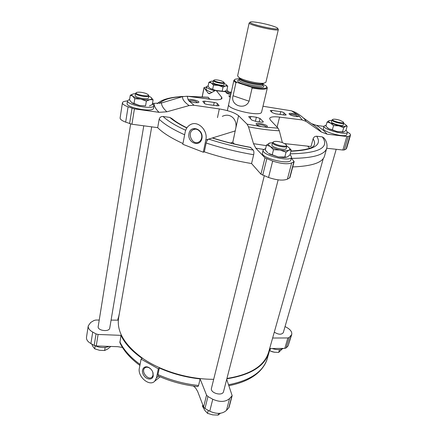<?xml version="1.0" encoding="UTF-8"?>
<svg xmlns="http://www.w3.org/2000/svg" width="437" height="437" viewBox="0 0 437 437"><rect width="100%" height="100%" fill="white"/><g stroke="black" fill="none" stroke-linecap="round" stroke-linejoin="round"><path stroke-width="0.66" d="M149.427 105.907L152.305 104.552L153.103 99.871L149.902 99.62L146.362 101.105L140.719 99.057L134.787 98.751L132.657 96.107L130.281 95.222L132.985 94.004M145.565 105.847L139.654 105.546L145.565 105.847L146.362 101.105M130.281 95.222L129.543 99.926L131.63 102.569L139.654 105.546L133.318 103.574L131.717 102.64M224.738 91.262L226.879 90.175L227.721 86.242L225.552 85.942L223.045 87.094L218.434 85.379L213.513 85.122L211.333 82.992L208.886 82.336L210.934 81.337M208.886 82.336L208.083 86.286L209.634 87.99M215.49 90.399L210.23 88.416L215.616 90.366M343.564 132.034L337.211 131.619L344.023 131.887L345.962 130.368L347.175 126.206L345.683 126.167L343.722 127.675L338.861 125.856L333.546 125.588L330.503 123.048L327.073 122.076L329.116 120.617L331.891 120.399M327.073 122.076L325.909 126.26L328.892 128.789L327.379 127.724M332.349 129.811L337.211 131.619L328.892 128.789L332.349 129.811L333.546 125.588M286.191 157.347L283.449 157.566L278.26 156.965L287.109 157.063L289.906 155.02L291.211 150.017L288.901 150.181L286.06 152.213L280.03 150.022L273.507 149.694L270.208 146.428L266.499 145.051L270.05 142.921M266.499 145.051L265.264 150.082L267.788 152.813M272.235 154.785L278.26 156.965L270.066 154.256L268.493 153.343L272.235 154.785L273.507 149.694M193.444 386.073L195.574 387.963L197.644 391.426L203.609 407.044L204.98 408.491L209.755 411.212C216.79 414.325 222.367 414.047 226.475 410.37L229.037 407.448L232.162 395.654L226.71 379.327M200.124 378.917C185.758 377.344 172.162 373.706 159.325 368.003L157.954 374.596L158.118 375.929C170.627 381.539 183.879 385.101 197.879 386.614L198.556 385.483L200.124 378.917L206.548 395.108L207.941 396.545L212.764 399.243C219.871 402.351 225.487 402.106 229.6 398.517L232.162 395.654M141.113 359.143L139.365 368.156C137.273 376.519 149.509 387.013 154.725 381.19L156.457 377.847L158.341 368.784L141.113 359.143L142.129 358.395C131.887 351.179 124.824 343.498 120.945 335.348L119.902 342.723C123.682 350.84 130.346 358.411 139.895 365.441M128.074 106.825C124.255 105.399 122.371 104.061 122.431 102.804L120.109 117.946C120.038 119.29 121.89 120.688 125.67 122.141L128.074 106.825L134.416 108.889L159.052 112.331L166.89 111.79L189.095 105.574L194.028 105.262L219.319 108.933L217.479 117.613M125.67 122.141L131.941 124.239L157.686 127.653L159.177 119.219C159.74 117.302 161.045 116.395 163.088 116.493L169.835 117.427L171.992 118.64C175.341 121.497 180.312 124.561 186.91 127.828M262.976 106.257L291.555 110.845L295.417 112.353C301.033 115.554 304.594 118.569 306.108 121.404L302.24 119.951L279.582 117.105C273.655 116.428 270.345 116.848 269.645 118.367L270.317 119.957L278.079 128.183L279.319 130.783C270.055 130.352 259.78 129.035 248.489 126.823L247.091 124.168L238.58 115.723C234.871 112.719 228.453 110.457 219.319 108.933M222.296 116.368C230.578 112.254 237.591 119.836 235.762 128.287L232.801 142.293L234.281 143.964M234.063 136.546L232.752 142.276L230.485 143.041M253.263 150.099C237.843 147.422 222.974 143.757 208.668 139.108C207.531 139.643 206.696 140.943 206.155 143.014L204.314 151.868C219.445 156.905 235.193 160.8 251.565 163.547L253.668 154.72C254.077 152.595 253.941 151.055 253.263 150.099L250.319 147.302C237.422 144.969 224.973 141.894 212.966 138.065L212.289 137.994L235.335 130.887M205.827 139.982C208.231 130.423 197.906 120.219 190.439 124.632C187.659 126.156 185.894 128.669 185.157 132.171L182.808 144.276L203.287 152.213L205.827 139.982L212.289 137.994C224.689 141.965 237.548 145.144 250.865 147.526M182.95 143.544C171.113 138.087 162.69 132.788 157.686 127.653M306.108 121.404L321.233 131.952L327.073 134.154L346.847 136.502L342.887 150.028L326.718 148.247C327.542 144.876 326.696 141.522 324.178 138.179L322.342 136.89L316.71 136.229C314.984 136.191 313.788 137.054 313.111 138.808L311.013 146.515L284.755 143.615M307.763 146.155L309.527 148.301M188.888 100.849L188.189 99.915C188.844 98.025 201.796 101.417 198.343 102.58C195.372 102.985 192.22 102.405 188.888 100.849L194.028 105.262M189.095 105.574C184.359 102.127 182.185 99.144 182.573 96.632L187.244 96.249L211.147 99.379C217.719 100.133 221.335 99.762 222.007 98.259L221.635 97.189L221.237 99.084M298.045 115.084L299.159 116.029L298.733 116.51C297.122 117.138 290.468 115.505 289.36 114.204C287.551 112.566 294.899 113.32 298.045 115.084L291.555 110.845M230.802 94.594C228.513 94.081 226.972 93.496 226.18 92.835C225.645 92.202 226.3 91.923 228.141 91.994L231.26 92.469M221.635 97.189L216.413 90.738L215.474 90.404L209.525 93.758L208.203 93.239L210.137 93.442M265.013 127.107L261.779 126.686C259.239 126.102 257.48 125.386 256.497 124.545C253.362 121.196 270.989 125.348 266.668 126.943L265.013 127.107L278.079 128.183M272.628 338.025L287.863 337.954L289.228 337.517L291.747 334.447C292.184 331.656 290.102 329.116 285.503 326.821L285.033 326.597M269.809 348.54L284.809 348.382L286.169 347.928L288.081 345.929L291.135 335.567M99.237 320.053L95.916 320.031L94.064 320.463L90.705 322.462L88.247 325.844C88.001 328.203 89.487 330.274 92.71 332.049L96.036 333.912L98.096 334.458L120.945 335.348M88.247 325.844L86.499 337.244C86.242 339.647 87.711 341.75 90.907 343.542L94.201 345.416L96.244 345.962L117.782 346.688L122.469 347.459M119.361 313.548L117.875 320.152L111.074 320.113M282.357 142.577L279.319 130.783M251.565 163.547L260.955 174.183L268.537 177.488C276.998 180.273 283.291 180.825 287.415 179.132L291.687 162.919L294.145 161.614L291.326 158.15M248.489 126.823L253.498 143.669L255.82 148.198L264.975 157.839L260.955 174.183M182.573 96.632L161.51 102.957L152.497 103.416M206.411 87.039L204.008 87.608L208.203 93.239M187.746 96.32L208.159 97.249L209.618 98.97L205.641 98.658M321.233 131.952C319.043 129.073 315.503 126.102 310.609 123.043L303.245 117.843M323.932 126.43L316.47 125.353L311.674 123.72M263.167 121.606L260.004 118.432L256.377 117.225L250.816 116.482L248.675 116.663L251.821 120.109L255.853 121.377L260.807 122.032C262.271 122.289 263.101 122.245 263.303 121.907L263.167 121.606L263.047 122.114M275.61 113.839L284.531 115.062L286.186 114.893L284.083 112.932C283.624 112.402 282.504 111.976 280.729 111.664L271.923 110.446L270.235 110.616L272.284 112.648L275.61 113.839M230.556 95.725L228.808 95.878L230.184 97.435M217.462 103.635L219.084 105.612L217.118 105.82L207.542 104.509C205.619 104.175 204.521 103.738 204.248 103.203L202.779 101.346L204.784 101.138L214.223 102.449C215.922 102.733 216.998 103.127 217.462 103.635L217.003 105.809M266.898 86.87L267.324 87.946L261.605 112.03C261.392 117.231 226.579 109.321 228.644 104.547M269.891 347.721L269.061 352.282C264.849 366.14 250.783 374.979 226.847 378.792M158.341 368.784L159.325 368.003M336.206 149.29L283.274 332.699C281.362 334.868 278.369 334.676 274.294 332.131M143.778 125.807L109.736 328.078C109.337 332.306 97.227 330.722 98.194 326.554L130.641 123.988M278.145 179.853L223.558 391.552C222.602 396.55 209.918 393.098 211.464 388.269L264.265 175.832M323.298 158.527L268.651 352.118C264.489 365.851 250.587 374.629 226.934 378.453M213.688 379.305C189.478 379.42 162.176 371.45 143.642 359.023C124.9 345.53 116.553 331.863 118.585 318.027L151.694 126.861M291.517 158.369C313.023 158.199 324.757 154.824 326.718 148.247L324.483 156.167C322.61 162.575 312.029 166.164 292.735 166.929M287.415 179.132L289.884 177.701L294.145 161.614M203.287 152.213L204.314 151.868M346.088 149.033L346.579 148.454L350.518 135.088L350.037 135.623L346.088 149.033L344.312 149.94L342.887 150.028M346.847 136.502L348.278 136.448L350.037 135.623M291.687 162.919C287.568 164.438 281.226 163.82 272.661 161.067L268.537 177.488M264.975 157.839L272.661 161.067M122.431 102.804C122.562 102.116 123.387 101.613 124.9 101.297L127.522 100.838M347.475 132.143C349.671 133.307 350.682 134.29 350.518 135.088M346 130.237L347.459 132.214L346.765 134.58C346.355 138.261 321.719 131.75 323.38 128.418L324.036 126.058L326.237 125.08M211.885 92.431C207.968 91.098 206.018 89.918 206.04 88.886L206.493 86.652L208.187 85.778M152.475 103.558L153.961 105.59L153.502 108.234C153.534 112.768 125.714 107.699 127.123 103.4L127.538 100.729L129.636 99.336M290.059 154.43L291.605 157.091L290.856 159.926C290.261 165.421 260.305 157.986 262.44 152.89L263.134 150.049L265.663 148.443M226.475 410.37L229.6 398.517M209.755 411.212L212.764 399.243M90.907 343.542L92.71 332.049M288.081 345.929L291.747 334.447M256.912 124.873C257.961 124.19 260.184 124.359 263.577 125.392C265.183 125.982 266.046 126.533 266.155 127.052M226.699 93.207L228.409 92.999L231.058 93.409M289.846 114.576C290.862 114.133 292.795 114.341 295.641 115.199L298.127 116.613M188.931 100.876C190.128 100.253 192.384 100.434 195.705 101.428L197.786 102.706M201.921 138.507C203.882 129.144 190.685 124.272 188.97 133.613C187.063 142.806 200.037 147.826 201.921 138.507M153.234 376.022L152.994 372.69C152.196 370.358 150.781 368.615 148.749 367.473C144.188 364.988 140.698 369.795 143.391 374.717C145.898 379.715 152.387 380.622 153.234 376.022M201.594 138.032C202.888 132.81 197.24 127.265 193.165 129.718C186.484 132.914 192.542 145.898 198.884 141.981C200.288 141.151 201.189 139.835 201.594 138.032M150.847 369.074L149.137 367.801C147.373 366.949 145.903 367.025 144.729 368.036C140.643 371.51 148.362 381.042 152.071 377.071L153.032 375.225L152.824 372.329L152.294 371.057M291.605 157.091C291.026 162.52 261.009 155.08 263.134 150.049M288.912 147.591L291.211 150.017M284.749 157.287L286.06 152.213M282.602 142.664L285.973 144.467C290.026 148.864 268.4 143.533 274.081 141.539C276.211 141.113 279.052 141.49 282.602 142.664M286.399 145.122L286.847 146.111C286.568 148.717 271.519 145.002 272.53 142.582L273.393 141.921M286.847 146.111L286.251 148.405C285.967 151.038 270.94 147.329 271.961 144.882L272.53 142.582M286.819 146.209L287.852 146.805C290.086 148.296 290.436 149.421 288.901 150.181C287.082 150.847 284.126 150.798 280.03 150.022C275.9 149.148 272.628 147.946 270.208 146.428C268.045 144.92 267.794 143.811 269.443 143.101L272.508 142.686M153.961 105.59C153.999 110.064 126.14 104.973 127.538 100.729M226.956 89.825L228.163 91.333L227.863 91.743M214.671 90.841C209.339 89.339 206.614 87.941 206.493 86.652M347.459 132.214C347.065 135.852 322.386 129.341 324.036 126.058M345.847 124.911L347.175 126.206M342.504 131.887L343.722 127.675M339.893 120.268L343.231 121.928C345.733 124.731 329.422 120.47 333.076 119.279C334.584 118.995 336.856 119.328 339.893 120.268M343.438 122.278L343.788 123.021C343.602 124.764 331.235 121.53 332.016 119.946L332.704 119.481M343.788 123.021L343.236 124.927C343.045 126.692 330.694 123.453 331.481 121.857L332.016 119.946M343.657 123.474L344.809 124.108C346.284 125.048 346.574 125.736 345.683 126.167C344.443 126.61 342.171 126.506 338.861 125.856L330.503 123.048C328.487 121.912 328.029 121.104 329.116 120.617M224.165 83.483L225.497 84.133C226.956 85.029 226.978 85.63 225.552 85.942C223.93 86.187 221.554 86.002 218.434 85.379C215.315 84.707 212.95 83.909 211.333 82.992C209.924 82.09 209.962 81.501 211.448 81.216L213.289 81.129M226.251 84.669L227.721 86.242M222.215 91.033L223.045 87.094M212.699 89.11L213.513 85.122M221.428 80.9L223.733 82.025C225.984 84.303 211.295 81.124 214.261 79.971C215.878 79.649 218.265 79.96 221.428 80.9M223.913 82.293L224.274 82.954C224.252 84.467 212.814 81.992 213.398 80.594L213.988 80.146M224.274 82.954L223.897 84.751C223.87 86.286 212.442 83.811 213.027 82.402L213.398 80.594M151.016 97.358L153.103 99.871M134.022 103.509L134.787 98.751M145.876 93.414L148.012 94.507C151.519 97.806 132.389 94.255 136.743 92.404C139.048 91.89 142.096 92.229 145.876 93.414M148.356 94.971L148.826 95.79C148.831 97.943 134.88 95.353 135.557 93.327L136.268 92.72M148.826 95.79L148.465 97.937C148.471 100.106 134.53 97.527 135.213 95.474L135.557 93.327M148.771 96.118L150.896 97.265C152.322 98.396 151.989 99.183 149.902 99.62C147.586 99.98 144.527 99.794 140.719 99.057C136.945 98.249 134.257 97.265 132.657 96.107C131.319 94.966 131.728 94.195 133.897 93.797L135.503 93.649M203.129 405.776L201.899 402.559M109.212 346.399C104.7 348.087 100.024 347.89 95.173 345.804L94.709 348.83L99.565 350.305L104.618 350.518L107.671 349.032L110.474 346.727M283.356 348.398C280.609 350.042 276.894 350.081 272.213 348.518M202.719 405.094L202.457 406.164L204.816 410.387L207.531 413.342L212.677 414.871L218.15 415.09L220.215 413.413M208.274 410.37L207.531 413.342M218.587 413.391L218.15 415.09M270.481 348.535L269.831 350.835L274.103 352.184L278.702 352.38L281.996 349.108M279.5 349.622L278.702 352.38M91.726 344.006L92.906 346.508L94.709 348.83M105.131 347.437L104.618 350.518M274.654 352.271L270.601 351.162M273.272 352.014L272.033 351.676M263.014 84.248L266.319 86.067C268.018 88.875 263.008 89.241 251.297 87.154L236.963 82.429C234.248 80.856 233.795 79.742 235.609 79.086L239.41 78.704M236.963 82.429L235.947 82.659C234.451 81.752 233.768 80.982 233.888 80.348L234.74 79.567M267.324 87.946C266.231 89.607 261.157 89.623 252.1 87.995L249.079 101.198L233.085 95.763C229.906 105.377 245.168 110.747 249.079 101.198M235.947 82.659L233.085 95.763M252.1 87.995L251.297 87.154M269.99 25.204C273.917 26.329 276.403 27.274 277.446 28.039C282.247 31.759 244.687 23.227 250.636 21.948C252.63 21.391 262.615 23.085 269.99 25.204M277.73 28.52L278.347 29.519C278.669 31.901 247.85 24.898 249.177 22.893L237.619 75.841L238.897 77.447C243.032 80.435 259.032 84.073 264.057 83.167L265.909 82.265L278.347 29.519M203.609 407.044L206.548 395.108M140.091 364.409C130.313 357.297 123.551 349.742 119.814 341.739M198.556 385.483C184.25 383.943 170.72 380.316 157.954 374.596M134.416 108.889L131.941 124.239M238.58 115.723L235.762 128.287M186.796 128.003C179.317 124.365 173.664 120.836 169.835 117.427M185.676 130.286C175.297 125.517 167.764 120.923 163.088 116.493M253.668 154.72C237.22 151.918 221.384 148.017 206.155 143.014M184.649 134.782C172.73 129.407 164.236 124.217 159.177 119.219M313.111 138.808C314.416 140.867 314.837 142.779 314.372 144.549C313.968 147.957 306.162 150.12 290.949 151.033M188.189 99.915L187.244 96.249M299.159 116.029L302.24 119.951M216.413 90.738L228.141 91.994M230.955 92.398L231.266 92.447M261.779 126.686L247.091 124.168M284.809 348.382L287.863 337.954M96.244 345.962L98.096 334.458M279.582 117.105L277.085 127.129M204.063 87.771L202.26 96.763M259.217 121.748L260.004 118.432M255.41 121.339L256.377 117.225M250.335 118.553L250.816 116.482M271.574 111.888L271.923 110.446M280.035 114.45L280.729 111.664M218.811 105.82L218.915 105.312M213.622 105.344L214.223 102.449M204.33 103.383L204.784 101.138M348.278 136.448L344.312 149.94M293.844 161.909L289.578 178.023M266.767 158.855L262.713 175.232M132.029 108.305L129.576 123.655M166.89 111.79C163.285 108.496 161.488 105.552 161.51 102.957M266.352 145.641L253.498 143.669M316.47 125.353C321.184 128.352 324.718 131.286 327.073 134.154M159.052 112.331C155.763 109.103 154.097 106.196 154.053 103.607M263.511 149.405L255.82 148.198M286.169 347.928L289.228 337.517M228.693 408.054L231.818 396.25M204.98 408.491L207.941 396.545M94.201 345.416L96.036 333.912M285.574 115.122L285.754 114.412M283.58 114.931L284.083 112.932M316.71 136.229C322.462 145.171 313.853 150.175 290.895 151.246M322.342 136.89C329.875 147.619 319.163 153.261 290.217 153.824M159.489 103.449C163.176 99.576 170.872 97.304 182.568 96.632M188.598 96.43L208.411 97.347M269.061 352.282L267.346 358.351C263.396 371.576 250.483 380.376 228.606 384.757M156.457 377.847L158.576 376.137M263.074 83.549L262.779 85.253C270.563 91.759 229.316 82.391 239.148 79.884M263.658 83.32L262.124 83.92C257.743 84.712 243.917 81.572 240.312 78.966L239.192 77.764M264.057 83.167L262.124 83.92L263.101 83.877C263.063 87.012 238.127 81.348 239.454 78.507L240.312 78.966L238.897 77.447M262.784 85.226C262.741 88.383 237.826 82.724 239.154 79.856L239.454 78.507M133.318 103.574L132.963 103.301M342.286 132.176L342.919 132.034M283.449 157.566L284.585 157.298M231.31 92.256L216.086 90.454M204.008 87.608L202.178 96.757M183.261 96.451C175.783 96.856 169.856 97.773 165.47 99.204C162.029 100.297 159.281 101.799 157.227 103.716M118.148 317.994L117.777 320.152M267.346 358.351C266.166 362.857 263.484 367.26 259.299 371.559C252.236 378.398 242.109 383.102 228.922 385.674M154.725 381.19L160.111 376.809M195.164 129.172L193.165 129.718M145.21 367.664L144.729 368.036M149.137 367.801L148.749 367.473M152.824 372.329L152.994 372.69M228.163 91.333L228.07 91.775M233.888 80.348L227.327 110.621M250.172 22.26L249.674 22.582"/></g></svg>
